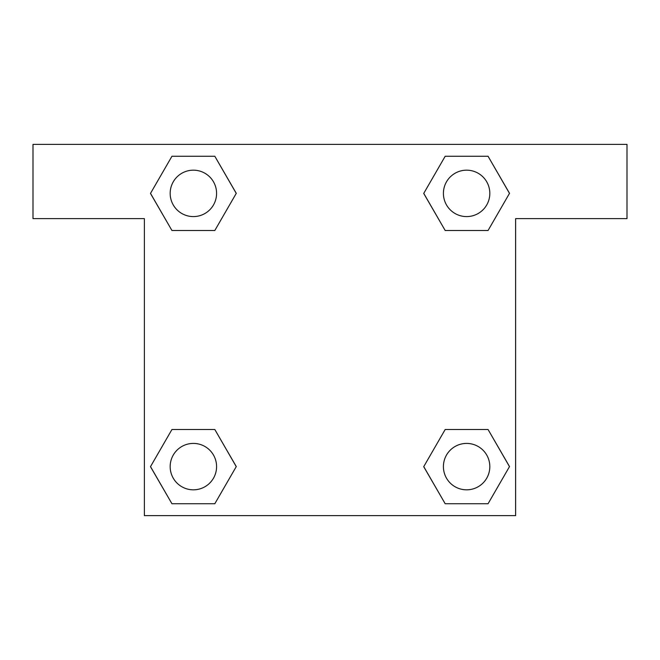 <?xml version="1.0" encoding="UTF-8"?>
<svg xmlns="http://www.w3.org/2000/svg" width="660" height="660" viewBox="0 0 660 660"><rect width="100%" height="100%" fill="white"/><g stroke="black" fill="none" stroke-linecap="round" stroke-linejoin="round"><path stroke-width="0.99" d="M458.617 230.505L488.053 230.505L445.186 230.505L423.753 193.38L445.186 156.255L488.053 156.255L509.487 193.38L488.053 230.505L445.186 230.505L458.617 230.505L445.186 230.505L423.704 193.405M171.946 230.505L214.813 230.505L171.946 230.505L150.513 193.38L171.946 156.255L214.813 156.255L236.247 193.38L214.813 230.505L171.946 230.505L150.463 193.405M201.382 429.495L171.946 429.495L214.813 429.495L236.247 466.62L214.813 503.745L171.946 503.745L150.513 466.62L171.946 429.495L214.813 429.495L201.382 429.495L214.813 429.495L236.297 466.595M488.053 429.495L445.186 429.495L488.053 429.495L509.487 466.62L488.053 503.745L445.186 503.745L423.753 466.62L445.186 429.495L488.053 429.495L509.536 466.595M627 144.375L33 144.375L33 218.625L144.375 218.625L144.375 515.625L515.625 515.625L515.625 218.625L627 218.625L627 144.375M214.813 156.255L171.946 156.255L214.813 156.255L236.297 193.355M171.946 503.745L214.813 503.745L171.946 503.745L150.463 466.645M445.186 503.745L488.053 503.745L445.186 503.745L423.704 466.645M488.053 156.255L445.186 156.255L488.053 156.255L509.536 193.355M489.819 466.62A23.199 23.199 0 0 0 455.02 446.523A23.199 23.199 0 0 0 455.02 486.717A23.199 23.199 0 0 0 489.819 466.62M216.579 466.62A23.199 23.199 0 0 0 181.78 446.523A23.199 23.199 0 0 0 181.78 486.717A23.199 23.199 0 0 0 216.579 466.62M489.819 193.38A23.199 23.199 0 0 0 455.02 173.283A23.199 23.199 0 0 0 455.02 213.477A23.199 23.199 0 0 0 489.819 193.38M216.579 193.38A23.199 23.199 0 0 0 181.78 173.283A23.199 23.199 0 0 0 181.78 213.477A23.199 23.199 0 0 0 216.579 193.38M445.186 429.495L458.617 429.495M214.813 230.505L201.382 230.505"/></g></svg>
